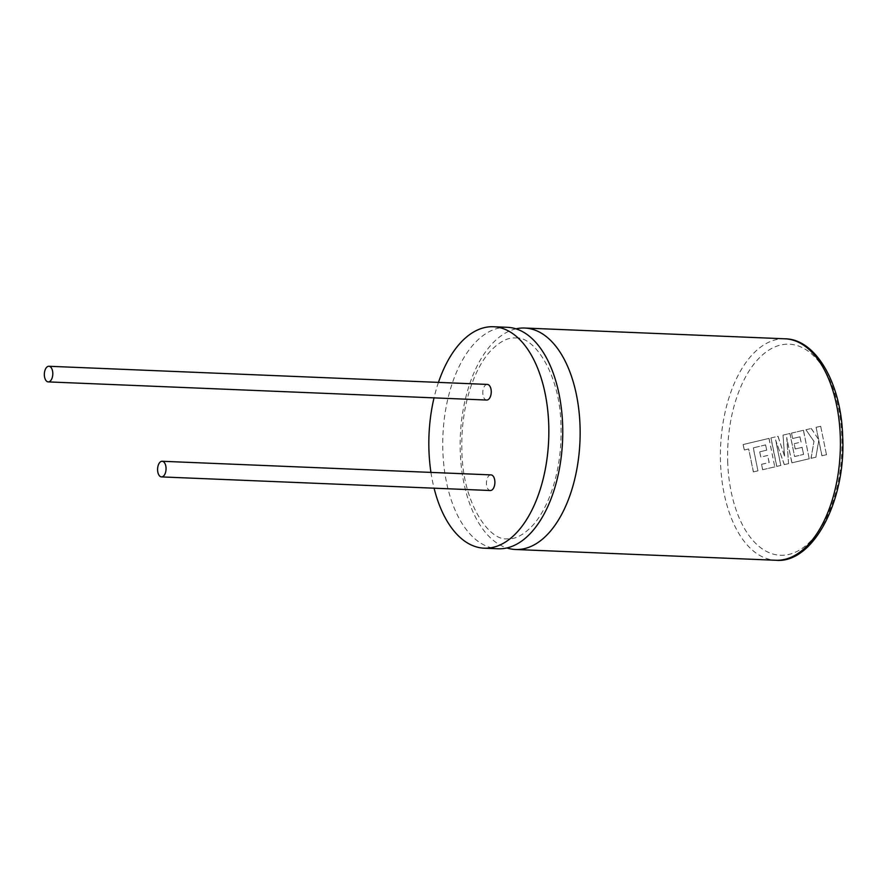 <?xml version="1.0" encoding="UTF-8"?>
<svg xmlns="http://www.w3.org/2000/svg" width="887" height="887" viewBox="0 0 887 887"><rect width="100%" height="100%" fill="white"/><g stroke="black" fill="none" stroke-linecap="round" stroke-linejoin="round"><path stroke-width="0.67" stroke-dasharray="4.43 3.33" d="M820.663 426.237L826.473 454.676L821.894 455.763L818.745 440.318L815.885 457.171L810.984 458.324L813.967 441.438L805.917 429.718L811.206 428.465L818.557 439.453L816.084 427.323L820.663 426.237L826.473 454.676M826.584 454.687L821.894 455.763M822.005 455.763L818.745 440.318M818.856 440.318L815.885 457.171M815.996 457.182L810.984 458.324M811.095 458.335L813.967 441.438M814.078 441.449L805.917 429.718M806.028 429.718L811.206 428.465M811.317 428.465L818.557 439.453M818.657 439.453L816.084 427.323M816.184 427.323L820.774 426.248M770.892 437.967L777.954 436.304L784.496 456.051L783.033 435.107L789.885 433.488L794.597 456.517L803.511 454.421L802.081 447.347L795.173 448.977L794.109 443.711L801.005 442.092L799.919 436.803L792.59 438.533L791.492 433.111L803.378 430.306L809.199 458.756L791.858 462.837L786.691 437.513L788.554 463.613L784.263 464.622L775.604 439.996L780.793 465.442L776.713 466.407L770.892 437.967L777.954 436.304M778.065 436.304L784.496 456.051M784.607 456.062L783.033 435.107M783.143 435.107L789.885 433.488M789.995 433.499L794.597 456.517M794.697 456.528L803.511 454.421M803.622 454.421L802.081 447.347M802.192 447.347L795.173 448.977M795.284 448.977L794.109 443.711M794.209 443.722L801.005 442.092M801.116 442.092L799.919 436.803M800.03 436.803L792.59 438.533M792.701 438.533L791.492 433.111M791.603 433.111L803.378 430.306M803.489 430.317L809.199 458.756M809.299 458.756L791.858 462.837M791.969 462.837L786.691 437.513M786.802 437.513L788.554 463.613M788.665 463.624L784.263 464.622M784.374 464.633L775.604 439.996M775.715 440.007L780.793 465.442M780.904 465.442L776.713 466.407M776.812 466.407L771.003 437.967M765.503 444.908L753.24 447.88L757.93 470.831L753.34 471.906L748.661 448.955L744.248 449.997L743.129 444.509L768.962 438.422L774.772 466.861L762.62 469.722L761.523 464.311L769.096 462.526L767.654 455.452L760.758 457.082L759.682 451.827L766.59 450.197L765.614 444.919L753.24 447.88M753.351 447.88L757.93 470.831M758.041 470.831L753.34 471.906M753.451 471.917L748.661 448.955M748.761 448.966L744.248 449.997M744.359 449.997L743.129 444.509M743.239 444.509L768.962 438.422M769.062 438.422L774.772 466.861M774.883 466.861L762.62 469.722M762.72 469.733L761.523 464.311M761.634 464.311L769.096 462.526M769.206 462.526L767.654 455.452M767.765 455.463L760.758 457.082M760.869 457.082L759.682 451.827M759.793 451.827L766.59 450.197M766.701 450.208L765.614 444.919M507.331 327.314A110.831 59.895 -87.6 0 0 442.89 452.148A110.831 59.895 -87.6 0 0 498.161 548.776M515.979 328.844A110.831 59.895 -87.6 0 0 460.286 452.858A110.831 59.895 -87.6 0 0 506.909 547.955M490.977 474.889A7.828 4.224 -87.6 0 0 486.431 483.692A7.828 4.224 -87.6 0 0 490.334 490.522M487.34 384.415A7.828 4.224 -87.6 0 0 482.794 393.229A7.828 4.224 -87.6 0 0 486.697 400.048M438.455 382.397A110.831 59.895 -87.6 0 0 434.031 397.864M430.949 472.405A110.831 59.895 -87.6 0 0 434.076 488.194M784.984 338.801A110.831 59.895 -87.6 0 0 720.554 463.635A110.831 59.895 -87.6 0 0 775.826 560.262M727.75 463.147A105.608 57.067 92.4 0 1 780.582 345.032A105.608 57.067 92.4 0 1 841.818 436.282A105.608 57.067 92.4 0 1 788.998 554.397A105.608 57.067 92.4 0 1 727.75 463.147M515.591 338.002C533.564 335.685 559.952 373.117 560.961 424.718C561.737 446.693 559.12 467.416 553.1 486.885C547.844 503.206 541.148 515.946 533.009 525.126C523.652 535.005 515.081 539.562 507.286 538.797C489.325 541.125 462.925 503.694 461.927 452.093C461.14 430.117 463.768 409.395 469.788 389.914C475.044 373.604 481.741 360.854 489.868 351.673C499.226 341.794 507.807 337.237 515.591 338.002"/><path stroke-width="1.33" d="M434.076 488.194A110.831 59.895 -87.6 0 0 484.258 548.199L498.161 548.776A110.831 59.895 -87.6 0 0 562.602 423.942A110.831 59.895 -87.6 0 0 507.331 327.314L493.416 326.738A110.831 59.895 -87.6 0 0 438.455 382.397M506.909 547.955A110.831 59.895 -87.6 0 0 515.558 549.496A110.831 59.895 -87.6 0 0 579.987 424.662A110.831 59.895 -87.6 0 0 524.716 328.035A110.831 59.895 -87.6 0 0 515.979 328.844M166.046 468.092A7.828 4.224 -87.6 0 0 162.144 461.273A7.828 4.224 -87.6 0 0 157.598 470.088A7.828 4.224 -87.6 0 0 161.501 476.907A7.828 4.224 -87.6 0 0 166.046 468.092M161.501 476.907L490.334 490.522A7.828 4.224 -87.6 0 0 494.879 481.708A7.828 4.224 -87.6 0 0 490.977 474.889L162.144 461.273M52.799 373.094A7.828 4.224 -87.6 0 0 48.896 366.264A7.828 4.224 -87.6 0 0 44.35 375.079A7.828 4.224 -87.6 0 0 48.253 381.898A7.828 4.224 -87.6 0 0 52.799 373.094M48.253 381.898L486.697 400.048A7.828 4.224 -87.6 0 0 491.243 391.234A7.828 4.224 -87.6 0 0 487.34 384.415L48.896 366.264M484.258 548.199A110.831 59.895 -87.6 0 0 548.687 423.365A110.831 59.895 -87.6 0 0 493.416 326.738M434.031 397.864A110.831 59.895 -87.6 0 0 428.986 451.572A110.831 59.895 -87.6 0 0 430.949 472.405M840.255 435.428A110.831 59.895 -87.6 0 0 784.984 338.801C815.463 338.978 841.098 382.574 842.65 435.883C846.32 500.734 812.891 563.91 775.826 560.262A110.831 59.895 -87.6 0 0 840.255 435.428M524.716 328.035L784.984 338.801M515.558 549.496L775.826 560.262"/></g></svg>
